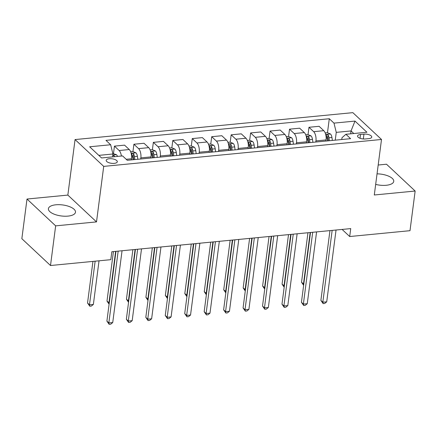<?xml version="1.0" encoding="UTF-8"?>
<svg xmlns="http://www.w3.org/2000/svg" width="437" height="437" viewBox="0 0 437 437"><rect width="100%" height="100%" fill="white"/><g stroke="black" fill="none" stroke-linecap="round" stroke-linejoin="round"><path stroke-width="0.66" d="M67.986 216.107A13.656 5.544 7.4 0 0 75.486 212.207A13.656 5.544 7.4 0 0 55.909 204.795A13.656 5.544 7.4 0 0 48.409 208.695A13.656 5.544 7.4 0 0 67.986 216.107M375.673 184.398A13.656 5.544 7.4 0 0 386.242 185.277A13.656 5.544 7.4 0 0 393.742 181.382A13.656 5.544 7.4 0 0 377.044 173.85M114.232 163.367A5.599 2.278 7.4 0 0 117.307 161.766A5.599 2.278 7.4 0 0 109.272 158.729A5.599 2.278 7.4 0 0 106.196 160.324A5.599 2.278 7.4 0 0 114.232 163.367M27.001 199.037L55.652 225.858L96.506 221.903L67.85 195.082L27.001 199.037L21.85 238.695L50.506 265.516L110.807 259.671L111.839 251.739L350.725 228.6L349.693 236.532L409.999 230.687L415.15 191.035L386.494 164.214L378.191 165.017M67.85 195.082L75.06 139.567L352.856 112.653L381.506 139.474L103.716 166.388L75.06 139.567M363.955 134.137L360.53 134.47A5.424 2.207 7.4 0 0 357.553 136.016A5.424 2.207 7.4 0 0 365.332 138.961L368.757 138.633A5.424 2.207 7.4 0 0 371.74 137.081A5.424 2.207 7.4 0 0 363.955 134.137L363.327 138.971M353.806 133.52L351.042 130.936L336.255 132.367L333.983 123.119L329.296 118.738L105.978 140.37L110.659 144.756L112.932 153.999L98.817 155.37M333.983 123.119L354.991 121.087L366.922 132.247L345.907 134.285L341.991 137.731L341.756 139.529M110.659 144.756L89.651 146.788L101.575 157.954L122.589 155.916L127.271 160.303L350.594 138.671L345.907 134.285M55.652 225.858L50.506 265.516M96.506 221.903L103.716 166.388M381.506 139.474L374.296 194.989L415.15 191.035M342.111 229.436L349.693 236.532M350.665 133.826L351.042 130.936L354.991 121.087M335.245 140.157L336.255 132.367M325.909 141.064L326.057 139.933A7.003 3.146 -95.5 0 0 323.779 130.69L319.097 126.304L308.981 127.282L308.025 134.629M315.793 142.041L315.94 140.911A7.003 3.146 -95.5 0 0 313.668 131.668L308.981 127.282M306.457 142.948L306.599 141.817A7.003 3.146 -95.5 0 0 304.327 132.575L299.64 128.188L289.529 129.166L288.573 136.513M296.341 143.926L296.488 142.795A7.003 3.146 -95.5 0 0 294.21 133.553L289.529 129.166M287 144.833L287.147 143.702A7.003 3.146 -95.5 0 0 284.875 134.459L280.188 130.073L270.071 131.051L269.121 138.398M276.883 145.811L277.031 144.68A7.003 3.146 -95.5 0 0 274.758 135.437L270.071 131.051M267.548 146.717L267.695 145.587A7.003 3.146 -95.5 0 0 265.423 136.344L260.736 131.958L250.62 132.935L249.669 140.282M257.431 147.695L257.579 146.564A7.003 3.146 -95.5 0 0 255.306 137.322L250.62 132.935M248.096 148.602L248.243 147.471A7.003 3.146 -95.5 0 0 245.965 138.229L241.284 133.842L231.168 134.82L230.212 142.167M237.979 149.58L238.127 148.449A7.003 3.146 -95.5 0 0 235.854 139.206L231.168 134.82M228.644 150.486L228.786 149.356A7.003 3.146 -95.5 0 0 226.513 140.113L221.832 135.727L211.716 136.705L210.76 144.052M218.527 151.464L218.675 150.333A7.003 3.146 -95.5 0 0 216.397 141.091L211.716 136.705M209.186 152.371L209.334 151.24A7.003 3.146 -95.5 0 0 207.062 141.992L202.375 137.611L192.258 138.589L191.308 145.936M199.075 153.349L199.217 152.218A7.003 3.146 -95.5 0 0 196.945 142.975L192.258 138.589M189.734 154.256L189.882 153.125A7.003 3.146 -95.5 0 0 187.61 143.877L182.923 139.496L172.806 140.474L171.856 147.821M179.618 155.233L179.765 154.103A7.003 3.146 -95.5 0 0 177.493 144.86L172.806 140.474M170.283 156.14L170.43 155.009A7.003 3.146 -95.5 0 0 168.158 145.761L163.471 141.38L153.354 142.358L152.398 149.705M160.166 157.118L160.313 155.987A7.003 3.146 -95.5 0 0 158.041 146.745L153.354 142.358M150.831 158.025L150.978 156.894A7.003 3.146 -95.5 0 0 148.7 147.646L144.019 143.265L133.902 144.243L132.946 151.59M140.714 159.002L140.861 157.872A7.003 3.146 -95.5 0 0 138.584 148.629L133.902 144.243M131.373 159.909L131.521 158.778A7.003 3.146 -95.5 0 0 129.248 149.53L124.561 145.15L114.45 146.127L113.494 153.474M112.56 156.888L112.932 153.999M329.296 118.738L327.477 132.744M326.974 136.612L326.925 137.016M132.444 155.457L132.395 155.862M151.896 153.573L151.847 153.977M171.353 151.688L171.299 152.092M190.805 149.804L190.75 150.208M210.257 147.919L210.202 148.323M229.709 146.034L229.66 146.439M249.161 144.15L249.112 144.554M268.618 142.265L268.564 142.67M288.07 140.381L288.016 140.785M307.522 138.496L307.473 138.9M121.382 156.036A7.003 3.146 -95.5 0 0 119.132 150.514L114.45 146.127M329.951 230.61L320.889 300.399L322.823 302.213L332.153 230.397M326.718 301.836L324.696 303.464L323.145 303.617L322.823 302.213L326.718 301.836L336.042 230.02M323.145 303.617L320.889 300.399M325.194 132.919L327.395 132.706L330.498 134.006A4.638 2.087 84.5 0 1 331.929 137.475L332.366 140.435M307.959 232.741L301.53 282.275L303.802 284.055M329.405 140.725L328.974 137.759A4.638 2.087 -95.5 0 0 328.1 135.033C326.914 134.274 326.292 134.334 326.231 135.213A4.638 2.087 84.5 0 1 327.105 137.939L327.537 140.905M328.1 135.033L327.799 137.316A2.365 1.065 84.5 0 1 327.985 138.103L328.384 140.823M326.139 134.869L326.231 135.213M310.161 232.528L303.464 284.088L303.677 285.028M303.633 285.356L301.53 282.275M310.499 232.495L301.437 302.284L303.371 304.097L312.695 232.282M307.26 303.72L305.244 305.348L303.688 305.501L303.371 304.097L307.26 303.72L316.59 231.905M303.688 305.501L301.437 302.284M291.047 234.379L281.98 304.168L283.919 305.982L293.243 234.166M287.808 305.605L285.793 307.233L284.236 307.386L283.919 305.982L287.808 305.605L297.133 233.79M284.236 307.386L281.98 304.168M271.59 236.264L262.528 306.053L264.467 307.867L273.791 236.051M268.356 307.49L266.341 309.117L264.784 309.27L264.467 307.867L268.356 307.49L277.681 235.674M264.784 309.27L262.528 306.053M305.742 134.804L307.943 134.591L311.046 135.891A4.638 2.087 84.5 0 1 312.477 139.359L312.908 142.32M288.507 234.625L282.073 284.159L284.35 285.94M309.953 142.609L309.522 139.643A4.638 2.087 -95.5 0 0 308.642 136.918C307.457 136.158 306.84 136.218 306.774 137.098A4.638 2.087 84.5 0 1 307.653 139.824L308.085 142.79M308.642 136.918L308.347 139.201A2.365 1.065 84.5 0 1 308.533 139.987L308.932 142.708M306.687 136.754L306.774 137.098M290.709 234.412L284.012 285.973L284.225 286.912M284.181 287.24L282.073 284.159M286.284 136.688L288.486 136.475L291.594 137.775A4.638 2.087 84.5 0 1 293.025 141.244L293.456 144.205M269.055 236.51L262.621 286.044L264.898 287.825M290.501 144.494L290.064 141.528A4.638 2.087 -95.5 0 0 289.19 138.802C288.005 138.043 287.382 138.103 287.322 138.982A4.638 2.087 84.5 0 1 288.202 141.708L288.633 144.674M289.19 138.802L288.895 141.085A2.365 1.065 84.5 0 1 289.076 141.872L289.474 144.592M287.229 138.638L287.322 138.982M271.251 236.297L264.554 287.857L264.767 288.797M264.729 289.125L262.621 286.044M266.832 138.573L269.034 138.36L272.142 139.66A4.638 2.087 84.5 0 1 273.567 143.128L274.004 146.089M249.603 238.394L243.169 287.928L245.441 289.709M271.049 146.379L270.612 143.412A4.638 2.087 -95.5 0 0 269.738 140.687C268.553 139.927 267.93 139.987 267.87 140.867A4.638 2.087 84.5 0 1 268.744 143.593L269.181 146.559M269.738 140.687L269.443 142.97A2.365 1.065 84.5 0 1 269.624 143.757L270.022 146.477M267.777 140.523L267.87 140.867M251.799 238.181L245.102 289.742L245.315 290.681M245.272 291.009L243.169 287.928M252.138 238.149L243.076 307.938L245.01 309.751L254.339 237.936M248.904 309.374L246.889 311.002L245.332 311.155L245.01 309.751L248.904 309.374L258.229 237.559M245.332 311.155L243.076 307.938M247.38 140.457L249.582 140.244L252.684 141.544A4.638 2.087 84.5 0 1 254.115 145.013L254.553 147.974M230.146 240.279L223.717 289.813L225.989 291.594M251.592 148.263L251.16 145.297A4.638 2.087 -95.5 0 0 250.286 142.571C249.101 141.812 248.478 141.872 248.418 142.752A4.638 2.087 84.5 0 1 249.292 145.477L249.729 148.443M250.286 142.571L249.986 144.855A2.365 1.065 84.5 0 1 250.172 145.641L250.57 148.362M248.325 142.407L248.418 142.752M232.347 240.066L225.65 291.626L225.863 292.566M225.82 292.894L223.717 289.813M232.686 240.033L223.624 309.822L225.558 311.636L234.888 239.82M229.447 311.259L227.431 312.887L225.874 313.039L225.558 311.636L229.447 311.259L238.777 239.443M225.874 313.039L223.624 309.822M213.234 241.918L204.166 311.707L206.106 313.52L215.43 241.705M209.995 313.143L207.979 314.771L206.422 314.924L206.106 313.52L209.995 313.143L219.325 241.328M206.422 314.924L204.166 311.707M193.777 243.802L184.714 313.591L186.654 315.405L195.978 243.589M190.543 315.028L188.527 316.656L186.97 316.809L186.654 315.405L190.543 315.028L199.867 243.212M186.97 316.809L184.714 313.591M227.928 142.342L230.13 142.129L233.232 143.429A4.638 2.087 84.5 0 1 234.664 146.898L235.095 149.858M210.694 242.164L204.259 291.697L206.537 293.478M232.14 150.148L231.708 147.182A4.638 2.087 -95.5 0 0 230.829 144.456C229.649 143.697 229.026 143.757 228.966 144.636A4.638 2.087 84.5 0 1 229.84 147.362L230.272 150.328M230.829 144.456L230.534 146.739A2.365 1.065 84.5 0 1 230.72 147.526L231.118 150.246M228.873 144.292L228.966 144.636M212.895 241.951L206.198 293.511L206.411 294.451M206.368 294.778L204.259 291.697M208.471 144.226L210.672 144.013L213.78 145.313A4.638 2.087 84.5 0 1 215.212 148.782L215.643 151.743M191.242 244.048L184.807 293.582L187.085 295.363M212.688 152.032L212.251 149.066A4.638 2.087 -95.5 0 0 211.377 146.34C210.192 145.581 209.569 145.641 209.509 146.521A4.638 2.087 84.5 0 1 210.388 149.246L210.82 152.213M211.377 146.34L211.082 148.624A2.365 1.065 84.5 0 1 211.262 149.41L211.661 152.131M209.416 146.177L209.509 146.521M193.438 243.835L186.746 295.396L186.954 296.335M186.916 296.663L184.807 293.582M189.019 146.111L191.22 145.898L194.328 147.198A4.638 2.087 84.5 0 1 195.76 150.667L196.191 153.627M171.79 245.933L165.355 295.467L167.628 297.247M193.236 153.917L192.799 150.951A4.638 2.087 -95.5 0 0 191.925 148.225C190.74 147.466 190.117 147.526 190.057 148.405A4.638 2.087 84.5 0 1 190.931 151.131L191.368 154.097M191.925 148.225L191.63 150.508A2.365 1.065 84.5 0 1 191.81 151.295L192.209 154.015M189.964 148.061L190.057 148.405M173.986 245.72L167.289 297.28L167.502 298.22M167.458 298.547L165.355 295.467M174.325 245.687L165.262 315.476L167.196 317.289L176.526 245.474M171.091 316.912L169.075 318.54L167.518 318.693L167.196 317.289L171.091 316.912L180.415 245.097M167.518 318.693L165.262 315.476M169.567 147.996L171.768 147.782L174.871 149.083A4.638 2.087 84.5 0 1 176.302 152.551L176.739 155.512M152.333 247.817L145.903 297.351L148.176 299.132M173.779 155.801L173.347 152.835A4.638 2.087 -95.5 0 0 172.473 150.109C171.288 149.35 170.665 149.41 170.605 150.29A4.638 2.087 84.5 0 1 171.479 153.016L171.916 155.982M172.473 150.109L172.173 152.393A2.365 1.065 84.5 0 1 172.358 153.179L172.757 155.9M170.512 149.946L170.605 150.29M154.534 247.604L147.837 299.165L148.05 300.104M148.006 300.432L145.903 297.351M154.873 247.571L145.811 317.36L147.744 319.174L157.074 247.358M151.634 318.797L149.618 320.425L148.067 320.578L147.744 319.174L151.634 318.797L160.963 246.981M148.067 320.578L145.811 317.36M150.115 149.88L152.316 149.667L155.419 150.967A4.638 2.087 84.5 0 1 156.85 154.436L157.287 157.396M132.881 249.702L126.446 299.236L128.724 301.017M154.327 157.686L153.895 154.72A4.638 2.087 -95.5 0 0 153.021 151.994C151.836 151.235 151.213 151.295 151.153 152.174A4.638 2.087 84.5 0 1 152.027 154.9L152.458 157.866M153.021 151.994L152.721 154.277A2.365 1.065 84.5 0 1 152.906 155.064L153.305 157.784M151.06 151.83L151.153 152.174M135.082 249.489L128.385 301.049L128.598 301.989M128.554 302.317L126.446 299.236M135.421 249.456L126.359 319.245L128.292 321.053L137.617 249.243M132.182 320.676L130.166 322.309L128.609 322.462L128.292 321.053L132.182 320.676L141.512 248.866M128.609 322.462L126.359 319.245M130.658 151.765L132.859 151.552L135.967 152.852A4.638 2.087 84.5 0 1 137.398 156.32L137.83 159.281M113.429 251.586L106.994 301.12L109.272 302.901M134.875 159.565L134.443 156.604A4.638 2.087 -95.5 0 0 133.564 153.879C132.378 153.119 131.755 153.179 131.695 154.059A4.638 2.087 84.5 0 1 132.575 156.785L133.006 159.751M133.564 153.879L133.269 156.162A2.365 1.065 84.5 0 1 133.454 156.949L133.848 159.669M131.608 153.715L131.695 154.059M115.63 251.373L108.933 302.934L109.146 303.873M109.103 304.201L106.994 301.12M115.969 251.341L106.901 321.129L108.84 322.938L118.165 251.128M112.73 322.561L110.714 324.194L109.157 324.347L108.84 322.938L112.73 322.561L122.054 250.751M109.157 324.347L106.901 321.129M112.812 153.496L116.515 154.736A4.638 2.087 84.5 0 1 117.498 156.413M92.944 261.402L87.542 303.005L89.476 304.818L93.371 304.442L99.035 260.813M114.543 156.697A4.638 2.087 -95.5 0 0 114.112 155.763L112.773 155.228M95.146 261.189L89.476 304.818L89.798 306.222L87.542 303.005M93.371 304.442L91.355 306.075L89.798 306.222M315.94 140.911L326.057 139.933M296.488 142.795L306.599 141.817M277.031 144.68L287.147 143.702M257.579 146.564L267.695 145.587M238.127 148.449L248.243 147.471M218.675 150.333L228.786 149.356M199.217 152.218L209.334 151.24M179.765 154.103L189.882 153.125M160.313 155.987L170.43 155.009M140.861 157.872L150.978 156.894M126.195 159.292L131.521 158.778M313.668 131.668L323.779 130.69M294.21 133.553L304.327 132.575M274.758 135.437L284.875 134.459M255.306 137.322L265.423 136.344M235.854 139.206L245.965 138.229M216.397 141.091L226.513 140.113M196.945 142.975L207.062 141.992M177.493 144.86L187.61 143.877M158.041 146.745L168.158 145.761M138.584 148.629L148.7 147.646M119.132 150.514L129.248 149.53M360.039 138.272L360.53 134.47M330.421 133.973L325.691 134.432M327.105 137.939L326.16 138.032M331.929 137.475L328.974 137.759M310.969 135.858L306.233 136.317M307.653 139.824L306.708 139.916M312.477 139.359L309.522 139.643M291.517 137.742L286.781 138.201M288.202 141.708L287.256 141.801M293.025 141.244L290.064 141.528M272.06 139.627L267.329 140.086M268.744 143.593L267.799 143.686M273.567 143.128L270.612 143.412M252.608 141.512L247.877 141.97M249.292 145.477L248.347 145.57M254.115 145.013L251.16 145.297M233.156 143.396L228.42 143.855M229.84 147.362L228.895 147.455M234.664 146.898L231.708 147.182M213.704 145.281L208.968 145.74M210.388 149.246L209.443 149.339M215.212 148.782L212.251 149.066M194.247 147.165L189.516 147.624M190.931 151.131L189.991 151.224M195.76 150.667L192.799 150.951M174.795 149.05L170.064 149.509M171.479 153.016L170.534 153.108M176.302 152.551L173.347 152.835M155.343 150.934L150.612 151.393M152.027 154.9L151.082 154.993M156.85 154.436L153.895 154.72M135.891 152.819L131.155 153.278M132.575 156.785L131.63 156.878M137.398 156.32L134.443 156.604M116.433 154.703L112.795 155.053M113.981 156.752L114.112 155.763"/></g></svg>
